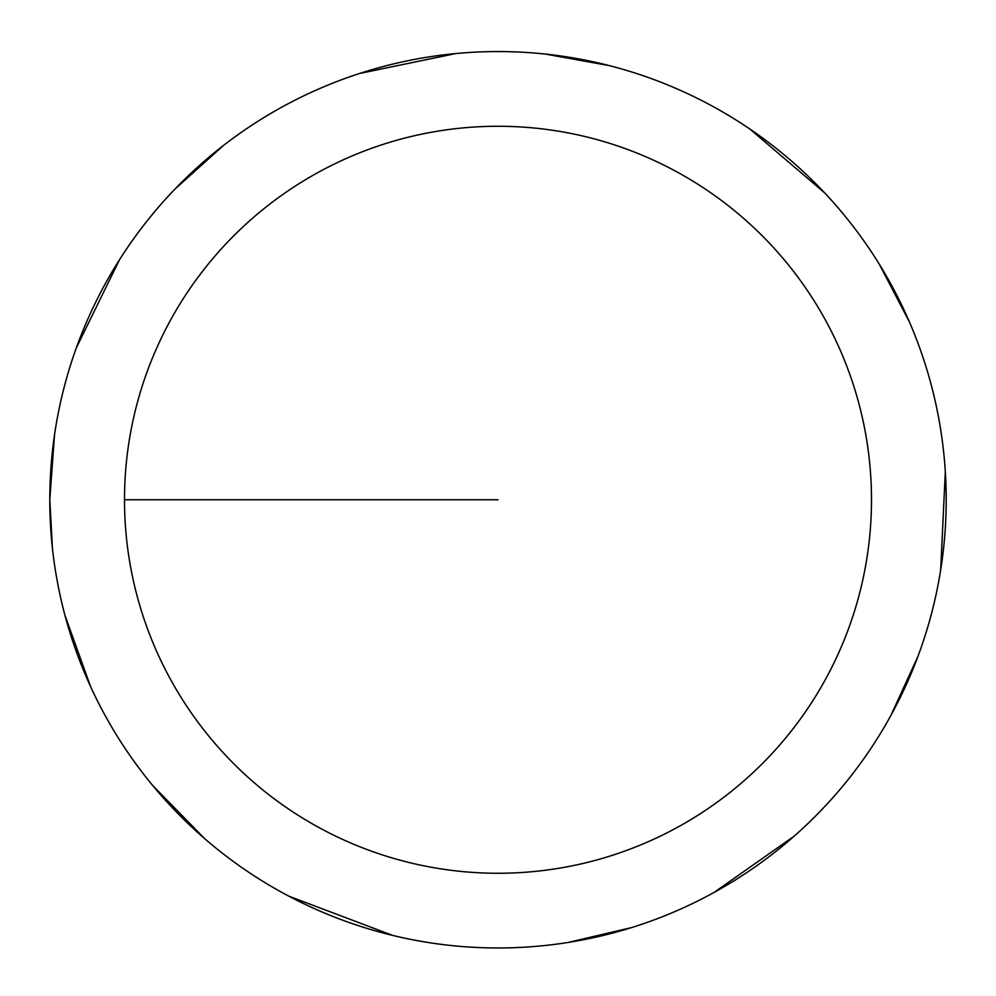 <?xml version="1.0" encoding="UTF-8"?>
<svg xmlns="http://www.w3.org/2000/svg" width="996" height="996" viewBox="0 0 996 996"><rect width="100%" height="100%" fill="white"/><g stroke="black" fill="none" stroke-linecap="round" stroke-linejoin="round"><path stroke-width="1.49" d="M124.5 499.768A373.5 373.5 0 0 1 684.75 176.304A373.5 373.5 0 0 1 684.75 823.219A373.5 373.5 0 0 1 124.5 499.768L498 499.768M54.506 434.953L49.8 499.768A448.2 448.2 0 0 1 722.1 111.614A448.2 448.2 0 0 1 722.1 887.922A448.2 448.2 0 0 1 49.8 499.768L52.452 548.46M65.014 615.54L90.574 686.555M152.662 785.458L204.753 838.719M288.902 896.201L392.673 935.406M568.118 942.44L631.389 927.65M713.945 892.516L794.385 835.98M890.76 715.688L917.851 656.625M940.685 569.849L945.316 471.643M909.336 321.758L879.269 264.152M824.713 192.925L749.951 129.082M609.465 65.649L545.522 54.095M455.795 53.56L359.519 73.492M223.291 145.615L174.972 189.066M119.557 259.632L76.306 347.915"/></g></svg>
